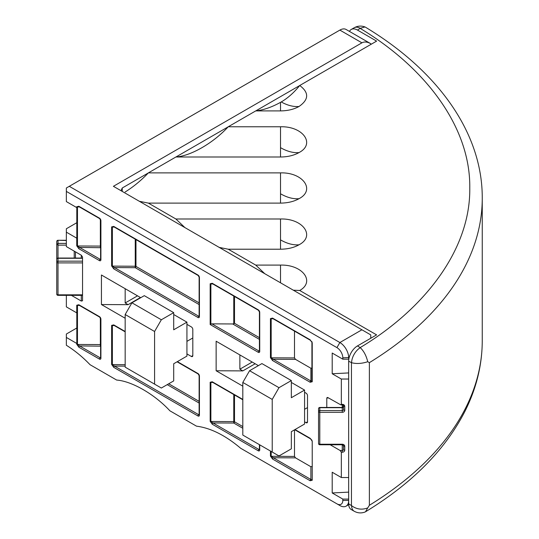 <?xml version="1.0" encoding="UTF-8"?>
<svg xmlns="http://www.w3.org/2000/svg" width="539" height="539" viewBox="0 0 539 539"><rect width="100%" height="100%" fill="white"/><g stroke="black" fill="none" stroke-linecap="round" stroke-linejoin="round"><path stroke-width="0.81" d="M348.666 492.127L332.199 492.963L332.199 472.245L341.335 477.52L341.335 452.221L342.258 452.221A2.493 2.035 180 0 0 344.751 450.18A1.246 0.721 180 0 1 343.869 449.971A1.246 0.721 180 0 1 343.505 449.459L343.505 445.558A1.246 0.721 180 0 0 343.869 446.063A1.246 0.721 180 0 0 344.751 446.279A2.493 2.035 180 0 0 342.258 444.237L342.258 444.769L319.795 444.769L319.795 444.237L342.258 444.237M344.751 406.372L344.751 410.28A2.493 2.035 180 0 1 342.258 412.315L342.258 407.693L319.795 407.693L319.795 410.577L342.258 410.577A1.246 1.017 180 0 0 343.505 409.559L343.505 405.651A1.246 0.721 0 0 0 343.869 406.163A1.246 0.721 0 0 0 344.751 406.372A2.493 2.035 180 0 0 342.258 404.338L342.258 404.863L343.505 405.651M74.22 258.053L74.22 251.134L74.22 258.053M81.295 258.053L81.295 255.216L82.541 256.955L82.541 300.769L81.295 301.065L71.397 295.352M66.351 295.352L66.351 306.873L76.747 312.869A1.038 0.6 0 0 0 76.807 312.903L76.807 343.471A1.038 0.6 0 0 1 76.747 343.437L66.351 337.434L66.351 345.263C74.793 350.545 82.689 357.02 90.026 364.687L116.646 380.056C131.907 381.181 154.632 394.299 169.886 410.799L196.506 426.167C210.628 427.973 225.349 435.344 240.67 448.266L336.929 503.837A8.321 4.804 -120 0 0 342.811 500.441L342.811 499.087L348.666 499.087M76.807 222.722L66.351 228.758L66.351 246.592L81.295 255.216M76.807 328.002L66.351 334.039L66.351 337.434M332.199 492.963L342.811 499.087M341.335 452.221L340.089 450.483L342.258 450.483L342.258 444.769L343.505 445.558M330.191 444.769L340.089 450.483M328.547 397.971L326.782 397.971L326.782 407.464M326.782 397.971L327.308 397.438L328.029 397.667L340.81 404.863L341.335 404.338L341.335 379.032L348.666 379.032M370.751 44.501L370.751 43.706L346.105 29.477A12.478 7.202 120 0 0 339.866 30.096L69.288 186.312L339.866 342.528A12.478 7.202 60 0 1 348.693 357.808L348.693 359.169L342.811 359.169L332.199 353.045L332.199 373.763L341.335 379.032M342.811 359.169L342.811 357.808A8.321 4.804 -120 0 0 336.929 347.621L66.351 191.406L66.351 201.593L76.747 207.596L76.747 206.747A1.038 0.6 0 0 0 77.468 206.922L79.058 206.733L99.654 218.625A1.038 0.6 -60 0 1 99.439 218.147L78.842 206.262A1.038 0.6 120 0 0 79.058 206.733M66.351 232.161L76.747 238.157A1.038 0.6 180 0 0 76.807 238.191L76.807 207.63A1.038 0.6 180 0 1 76.747 207.596M258.397 365.624L216.139 341.221L216.139 370.765L242.786 370.899L239.868 369.188L252.225 362.053M307.513 421.828A2.082 1.199 60 0 1 307.082 422.778A2.082 1.199 60 0 1 306.044 422.677L307.513 421.828L307.513 395.673A2.082 1.199 60 0 0 306.044 393.126L304.575 392.277M306.044 422.677L304.575 421.828M242.813 386.167L216.139 370.765M140.76 297.703L101.433 274.998L101.433 304.542L128.087 304.676L125.169 302.965L137.526 295.83M192.814 355.605A2.082 1.199 60 0 1 192.383 356.555A2.082 1.199 60 0 1 191.345 356.454L192.814 355.605L192.814 329.45A2.082 1.199 60 0 0 191.345 326.903L186.932 324.357M191.345 356.454L186.932 353.907M125.169 318.246L101.433 304.542M336.929 347.621L339.866 342.528L361.925 329.794L113.406 186.312L361.925 42.83L339.866 30.096M299.677 85.56L255.803 110.893M228.179 126.84L175.943 156.997M148.319 172.945L122.232 188.01L122.232 191.406M348.666 372.927L332.199 373.763M348.666 477.52L341.335 477.52M56.75 276.332L56.75 241.526A1.246 1.017 180 0 1 58.003 240.509L58.003 243.392A1.246 1.017 180 0 0 58.003 245.13L58.003 258.053L82.541 258.053M57.147 294.846A1.246 1.017 180 0 1 56.75 294.105L56.75 262.183A1.246 0.721 0 0 0 57.121 262.688A1.246 0.721 0 0 0 58.003 262.904L58.003 294.826L82.541 294.826M342.258 412.315L319.795 412.315L319.795 444.237A1.246 0.721 180 0 1 318.913 444.028A1.246 0.721 180 0 1 318.549 443.516L318.549 408.717A1.246 1.017 180 0 1 319.795 407.693L319.795 407.464A1.246 1.246 0 0 0 318.549 408.717M239.868 354.925L239.868 369.188M125.169 288.702L125.169 302.965M310.888 368.245L311.926 367.996L311.926 381.336L310.888 380.979A1.038 0.6 120 0 0 310.154 382.252L272.552 360.544A1.038 0.6 120 0 1 273.286 359.27L310.888 380.979L310.888 368.245L295.54 359.385L273.286 359.27L271.178 357.815L294.489 357.93L294.489 331.114M311.926 367.996L311.926 341.645M294.489 357.93L295.54 359.385M312.229 342.703L312.229 381.76A1.038 0.6 180 0 1 311.926 381.336L311.926 342.278A1.038 0.6 180 0 0 312.229 342.703L310.154 339.806A1.038 0.6 120 0 0 310.37 340.277L311.926 342.278M212.811 283.959L210.884 283.945L210.884 324.107L211.942 323.858L258.989 351.017L259.421 350.768M259.421 339.381L232.713 323.959L211.942 323.858M232.713 323.959L233.771 323.717L233.771 296.059M311.926 440.127L311.926 440.767A1.038 0.6 0 0 0 312.229 441.192L310.154 438.288A1.038 0.6 -60 0 0 310.37 438.766L294.712 429.724M312.229 441.192L312.229 480.242A1.038 0.6 0 0 1 311.926 479.818L310.888 479.467L310.888 466.734L295.54 457.867L273.286 457.759L271.178 456.297L294.489 456.418L295.54 457.867M310.888 466.734L311.926 466.484M294.489 429.859L294.489 456.418M69.288 186.312L66.351 188.01L66.351 191.406M361.925 329.794L370.751 334.887L370.751 338.256M370.751 43.706C367.329 41.793 364.384 41.496 361.925 42.83M121.012 190.705L122.232 188.01M348.666 501.23A12.478 7.202 60 0 1 346.105 506.155A12.478 7.202 60 0 1 339.866 505.535L336.929 503.837M310.154 480.741L272.552 459.033A1.038 0.6 -60 0 1 273.286 457.759L310.888 479.467A1.038 0.6 120 0 0 310.154 480.741L312.229 480.242M100.604 247.691L79.577 247.435L100.173 259.326A1.038 0.6 120 0 0 99.439 260.6L78.842 248.708A1.038 0.6 -60 0 1 79.577 247.435L77.468 245.979L100.355 246.094L100.355 219.42M273.105 318.765L271.178 318.758L272.768 318.569L310.37 340.277M270.45 318.583A1.038 0.6 180 0 0 271.178 318.758L271.178 357.815A1.038 0.6 180 0 1 270.45 357.633L270.45 318.583L272.552 318.098A1.038 0.6 120 0 0 272.768 318.569M212.258 283.285L258.255 309.844A1.038 0.6 120 0 0 258.471 310.316L212.474 283.763A1.038 0.6 -60 0 1 212.258 283.285L210.163 283.77A1.038 0.6 180 0 0 210.884 283.945L211.78 283.514M210.884 324.107L210.163 324.525L210.163 283.77M234.499 296.477L234.499 323.292L233.771 323.717M242.813 399.763L212.474 382.245A1.038 0.6 -60 0 1 212.258 381.774L210.163 382.259L210.163 421.316L212.258 424.22A1.038 0.6 -60 0 1 212.993 422.947L258.989 449.506L259.421 449.256M212.811 382.441L210.884 382.434L211.78 381.996M210.163 382.259A1.038 0.6 180 0 0 210.884 382.434L210.884 421.491L212.993 422.947L233.764 423.054A1.038 0.6 120 0 0 234.499 421.781L242.813 426.578M125.169 366.122L114.47 366.069L112.361 364.607L125.169 364.667M199.14 414.781A1.038 0.6 60 0 1 198.696 414.693L114.47 366.069A1.038 0.6 120 0 0 113.736 367.342L197.961 415.967A2.082 1.199 -120 0 0 199.43 415.118L199.43 376.067A2.082 1.199 -120 0 0 197.961 373.52A1.038 0.6 120 0 0 198.177 373.992L199.127 375.643A1.038 0.6 0 0 0 199.43 376.067M114.288 325.563L112.361 325.549L113.951 325.367L125.169 331.842M113.736 367.342L111.634 364.431L111.634 325.374L113.736 324.889A1.038 0.6 120 0 0 113.951 325.367M114.288 227.074L112.361 227.067L113.951 226.879A1.038 0.6 120 0 1 113.736 226.4L111.634 226.892L111.634 265.943L113.736 268.853A1.038 0.6 120 0 1 114.47 267.58L112.361 266.118L135.249 266.232L135.249 239.175M100.908 358.233A1.038 0.6 0 0 1 100.604 357.808L100.604 318.758A1.038 0.6 0 0 0 100.908 319.182L100.908 358.233A2.082 1.199 -120 0 1 99.439 359.082L78.842 347.197A1.038 0.6 -60 0 1 79.577 345.923L77.468 344.461L100.355 344.576L100.355 317.909M100.604 318.758L99.654 317.107L79.058 305.222A1.038 0.6 -60 0 1 78.842 304.744L76.747 305.229A1.038 0.6 0 0 0 77.468 305.404L77.468 344.461A1.038 0.6 0 0 1 76.747 344.286L76.747 343.437M79.058 305.222L77.468 305.404L79.395 305.418M343.505 404.607L343.505 406.675A1.246 1.017 180 0 1 342.258 407.693L342.258 404.863L340.81 404.863M344.751 410.28A1.246 0.721 0 0 1 343.869 410.064A1.246 0.721 0 0 1 343.505 409.559L343.505 407.275M304.575 390.074L291.343 397.715L291.343 380.561L278.986 387.696L272.222 399.412L272.222 452.053L278.986 455.954L291.343 448.825L291.343 431.672L304.575 424.031L304.575 390.074L291.343 382.434M278.986 387.696L249.577 370.717L261.927 363.582L291.343 380.561M249.577 370.717L242.813 382.434L272.222 399.412M242.813 382.434L242.813 435.067L272.222 452.053M186.932 322.154L173.699 329.794L173.699 312.64L144.29 295.662L131.934 302.797L125.169 314.513L125.169 367.147L154.578 384.132L161.343 388.033L173.699 380.905L173.699 363.751L186.932 356.111L186.932 322.154L173.699 314.513M173.699 312.64L161.343 319.775L131.934 302.797M161.343 319.775L154.578 331.492L125.169 314.513M154.578 331.492L154.578 384.132M184.911 227.593L175.882 218.989L280.523 218.989L280.523 249.213L228.24 249.213L219.218 247.401M280.523 218.989C302.938 218.288 315.733 236.129 299.03 244.787C293.896 247.677 287.725 249.153 280.523 249.213M125.142 192.005C133.443 186.804 141.184 180.43 148.38 172.884L280.523 172.884L280.523 203.109L148.38 203.109L139.358 201.296M280.523 172.884C302.938 172.184 315.733 190.024 299.03 198.682C293.896 201.566 287.725 203.041 280.523 203.109M280.523 147.659L280.523 157.004L175.882 157.004C190.853 155.98 213.276 143.037 228.24 126.773L280.523 126.773L280.523 147.659A51.993 30.016 60 0 0 299.03 152.577C293.896 155.461 287.725 156.937 280.523 157.004M280.523 102.349L280.523 110.899L255.742 110.899C263.416 110.084 271.669 107.234 280.523 102.349A51.98 30.009 120 0 0 281.223 101.952A51.98 30.009 120 0 0 299.718 85.506C309.177 92.6 308.948 99.587 299.03 106.473C293.883 109.356 287.718 110.832 280.523 110.899M299.718 85.506L376.606 41.119L357.485 30.076A12.478 7.202 -120 0 0 351.246 29.463A12.478 7.202 -120 0 0 349.454 31.41M357.485 30.076L360.295 28.304L364.97 26.95L365.516 27.219C438.753 71.404 482.56 133.659 482.25 198.184A415.926 240.131 180 0 1 369.377 362.653L367.726 361.723C361.905 363.643 356.528 363.973 351.603 362.734L348.666 361.191L348.666 503.83A12.478 7.202 120 0 0 351.246 509.537L354.184 511.235C357.66 513.141 361.258 513.411 364.97 512.05L365.516 511.78C411.823 483.53 444.891 450.193 464.719 411.756C476.341 388.767 482.183 365.119 482.25 340.816L482.25 198.184M264.764 273.697L255.742 265.094L280.523 265.094C302.46 264.427 315.51 281.627 299.718 290.481L293.337 290.191M280.523 265.094L280.523 282.793M280.523 126.773C302.938 126.079 315.733 143.92 299.03 152.577M255.742 110.899L228.24 126.773M175.882 157.004L148.38 172.884M299.718 290.481L376.606 334.874L357.485 345.91A12.478 7.202 120 0 0 348.666 361.191M228.24 249.213L255.742 265.094M148.38 203.109L175.882 218.989M365.516 511.78L367.726 507.913C361.905 510.083 356.528 509.342 351.603 505.683L348.666 503.83M367.726 361.723C366.318 355.76 363.838 351.078 360.295 347.682L357.485 345.91M367.726 507.913L369.377 505.286A415.926 240.131 0 0 0 482.25 340.816M319.795 444.769A1.246 1.246 0 0 1 318.549 443.516A1.246 1.017 180 0 0 318.94 444.257M318.913 412.106A1.246 0.721 180 0 1 318.549 411.594A1.246 1.017 180 0 1 319.795 410.577L319.795 412.315A1.246 0.721 180 0 1 318.913 412.106M56.75 262.183A1.246 1.017 0 0 1 58.003 261.159L82.541 261.159M58.003 295.123L58.003 295.352A1.246 1.246 0 0 1 56.75 294.105A1.246 0.721 0 0 0 57.121 294.611A1.246 0.721 0 0 0 58.003 294.826L58.003 295.352L82.541 295.352M81.295 301.065L81.295 295.352M78.842 206.262L76.747 206.747M100.908 220.694L100.908 259.751A1.038 0.6 0 0 1 100.604 259.326L100.604 220.269A1.038 0.6 0 0 0 100.908 220.694A2.082 1.199 -120 0 0 99.439 218.147M99.439 260.6A2.082 1.199 -120 0 0 100.908 259.751M76.747 238.157L76.747 245.797L78.842 248.708M76.747 312.869L76.747 305.229M78.842 304.744L99.439 316.636A2.082 1.199 -120 0 1 100.908 319.182M76.747 344.286L78.842 347.197M113.736 226.4L197.961 275.031A1.038 0.6 120 0 0 198.177 275.51L113.951 226.879M199.127 304.569L135.235 267.688L114.47 267.58L198.696 316.211A1.038 0.6 120 0 0 197.961 317.484A2.082 1.199 -120 0 0 199.43 316.636L199.43 277.578A2.082 1.199 -120 0 0 197.961 275.031M197.961 317.484L113.736 268.853M295.015 429.549L310.154 438.288M270.45 451.028L270.45 456.122L272.552 459.033M259.427 351.105A1.038 0.6 -120 0 1 258.989 351.017A1.038 0.6 120 0 0 258.255 352.29A2.082 1.199 -120 0 0 259.724 351.441L259.724 312.391A2.082 1.199 -120 0 0 258.255 309.844M258.255 352.29L210.163 324.525M113.736 324.889L125.169 331.492M177.371 361.629L197.961 373.52M259.724 444.837L259.724 449.93A1.038 0.6 180 0 1 259.421 449.506L259.421 444.655M212.258 424.22L258.255 450.779A2.082 1.199 -120 0 0 259.724 449.93M212.258 381.774L242.813 399.412M310.154 382.252L312.229 381.76M270.45 357.633L272.552 360.544M272.552 318.098L310.154 339.806M349.157 357.539L342.811 357.808M66.351 245.13L58.003 245.13L58.003 243.392L66.351 243.392M66.351 240.509L58.003 240.279A1.246 1.246 0 0 0 56.75 241.526M82.541 262.904L58.003 262.904L58.003 258.053A1.246 1.246 0 0 0 56.75 259.299A1.246 1.017 180 0 1 58.003 258.282L82.541 258.282M341.335 404.338L342.258 404.338M344.751 446.279L344.751 450.18M255.163 363.751L242.786 370.899M140.463 297.528L128.087 304.676M79.395 206.929L77.468 206.922L77.468 245.979A1.038 0.6 0 0 1 76.747 245.797M100.611 259.414A1.038 0.6 60 0 1 100.173 259.326L100.604 259.077M111.634 226.892A1.038 0.6 180 0 0 112.361 227.067L112.361 266.118A1.038 0.6 180 0 1 111.634 265.943M135.969 239.592L135.969 266.414L199.127 302.871M199.14 316.292A1.038 0.6 -120 0 1 198.696 316.211L199.127 315.962M234.499 323.292L259.421 337.683M271.178 451.446L271.178 456.297A1.038 0.6 0 0 1 270.45 456.122M100.604 346.173L79.577 345.923L100.173 357.808L100.604 357.566M168.7 383.788L199.127 401.36M111.634 325.374A1.038 0.6 0 0 0 112.361 325.549L112.361 364.607A1.038 0.6 0 0 1 111.634 364.431M197.961 415.967A1.038 0.6 120 0 1 198.696 414.693L199.127 414.444M199.127 403.057L167.225 384.637M234.499 394.966L234.499 421.781A1.038 0.6 0 0 0 233.771 421.606L233.771 394.541M210.163 421.316A1.038 0.6 180 0 0 210.884 421.491L233.771 421.606L233.764 423.054L242.813 428.276M100.604 246.107A1.038 0.6 180 0 0 100.355 246.094L100.348 247.542A1.038 0.6 120 0 0 100.604 247.34M259.724 312.391A1.038 0.6 180 0 1 259.421 311.966L258.471 310.316M259.724 351.441A1.038 0.6 180 0 1 259.421 351.017L259.421 311.966M259.427 449.587A1.038 0.6 60 0 1 258.989 449.506A1.038 0.6 -60 0 0 258.255 450.779M199.214 414.747L199.127 414.693A1.038 0.6 0 0 0 199.43 415.118M135.249 266.232L135.235 267.688A1.038 0.6 -60 0 0 135.969 266.414A1.038 0.6 0 0 0 135.249 266.232M199.43 277.578A1.038 0.6 180 0 1 199.127 277.154L198.177 275.51M199.43 316.636A1.038 0.6 180 0 1 199.127 316.211L199.127 277.154M100.611 357.896A1.038 0.6 60 0 1 100.173 357.808A1.038 0.6 -60 0 0 99.439 359.082M100.604 344.596A1.038 0.6 180 0 0 100.355 344.576L100.348 346.025A1.038 0.6 120 0 0 100.604 345.829M99.654 317.107A1.038 0.6 -60 0 1 99.439 316.636M75.467 251.854L75.467 258.053M343.505 449.459A1.246 1.017 0 0 1 342.258 450.483L342.258 452.221M348.666 500.441L342.811 500.441M299.03 244.787A51.993 30.016 60 0 1 280.523 239.875M299.03 198.682A51.993 30.016 60 0 1 280.523 193.77M299.03 106.473A51.993 30.016 60 0 1 281.223 101.952M351.246 29.463L354.184 27.765A12.478 7.202 60 0 1 360.295 28.304M351.603 505.683A12.478 7.202 120 0 0 354.184 511.235M360.295 347.682A12.478 7.202 120 0 0 351.603 362.734M360.288 28.459C423.91 66.6 470.635 125.951 469.772 187.996C470.635 250.042 423.91 309.386 360.288 347.527M351.462 362.808L351.462 505.447M369.377 362.653L369.377 505.286M346.105 506.155L348.693 504.659M311.926 440.767C312.384 441.198 310.835 438.679 310.37 438.766M100.604 220.269L99.654 218.625M212.474 283.763L211.773 283.514M212.474 382.245L211.773 381.996M177.068 361.804L198.177 373.992M199.127 414.693L199.127 375.643M66.351 240.279L58.003 240.279M343.505 406.217L342.258 407.464L319.795 407.464M307.513 407.585L304.575 409.283M192.814 337.966L186.932 341.362M354.184 27.765C357.62 25.865 361.218 25.589 364.97 26.95"/></g></svg>
